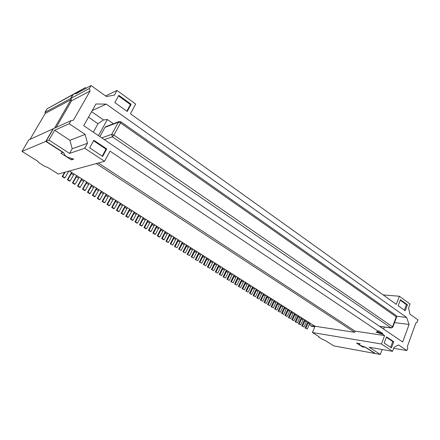 <?xml version="1.0" encoding="UTF-8"?>
<svg xmlns="http://www.w3.org/2000/svg" width="440" height="440" viewBox="0 0 440 440"><rect width="100%" height="100%" fill="white"/><g stroke="black" fill="none" stroke-linecap="round" stroke-linejoin="round"><path stroke-width="0.66" d="M365.728 347.358L362.505 346.918L356.543 343.09L360.162 343.712L359.266 344.625L359.651 343.624M381.452 343.992L384.61 335.577L355.118 331.133L354.662 332.31L314.991 326.249L312.422 332.547L381.452 343.992L392.563 351.318L369.127 347.215L380.32 354.459L375.452 353.562L365.932 347.43L360.701 345.554L359.266 344.625M312.422 332.547L319 336.65L318.736 337.101L322.333 339.339L324.797 340.263L333.845 345.906L374.99 353.48L365.679 347.479M56.155 127.43L71.55 100.793L90.063 91.042L89.386 88.484L91.069 85.542L106.398 96.525L114.367 95.134L116.985 90.442L135.685 104.071L130.416 113.746L396.319 304.359L399.361 296.247L383.141 294.916M399.361 296.247L410.014 304.007L408.584 307.874L409.86 314.072L418 319.908L417.142 322.278L415.921 322.905L407.407 346.352L407.776 348.111L406.89 350.543L393.674 348.304M362.505 346.918L362.747 346.286M380.32 354.459L382.173 349.503M392.563 351.318L394.042 347.298L398.53 344.927L406.89 350.543M382.817 333.597L382.586 334.219L376.151 332.151L378.29 331.337L378.527 330.709L382.817 333.597L377.135 331.771M314.77 326.793L311.597 326.304L310.596 325.677L309.738 323.834L310.035 323.114M314.952 326.343L310.596 325.677M245.817 291.049L248.155 292.132L245.817 291.049L248.952 284.499M246.538 291.12L249.557 284.884M251.169 285.901L248.155 292.132M298.469 323.889L300.685 324.913L298.469 323.889L301.307 317.598M299.228 324.005L301.978 318.021M303.424 318.934L300.685 324.913M249.508 293.348L251.834 294.426L249.508 293.348L252.615 286.82M250.228 293.425L253.231 287.205M254.832 288.216L251.834 294.426M260.414 300.152L262.719 301.219L260.414 300.152L263.461 293.673M261.146 300.24L264.088 294.069M265.65 295.059L262.719 301.219M295.13 321.805L297.352 322.834L295.13 321.805L297.985 315.497M295.889 321.921L298.65 315.92M300.108 316.839L297.352 322.834M288.376 317.598L290.62 318.632L288.376 317.598L291.275 311.256M289.135 317.702L291.929 311.668M293.409 312.604L290.62 318.632M281.534 313.33L283.789 314.369L281.534 313.33L284.466 306.955M282.282 313.429L285.12 307.362M286.616 308.308L283.789 314.369M301.785 325.958L303.996 326.981L301.785 325.958L304.607 319.682M302.55 326.079L305.277 320.106M306.713 321.013L303.996 326.981M242.099 288.734L244.448 289.817L242.099 288.734L245.256 282.166M242.82 288.8L245.861 282.546M247.484 283.575L244.448 289.817M291.764 319.709L293.997 320.738L291.764 319.709L294.641 313.385M292.523 319.82L295.3 313.803M296.769 314.727L293.997 320.738M238.359 286.396L240.713 287.485L238.359 286.396L241.532 279.812M239.074 286.462L242.132 280.192M243.766 281.226L240.713 287.485M278.075 311.168L280.341 312.219L278.075 311.168L281.028 304.777M278.822 311.273L281.677 305.184M283.184 306.141L280.341 312.219M253.165 295.636L255.492 296.709L253.165 295.636L256.256 289.118M253.897 295.713L256.878 289.509M258.462 290.516L255.492 296.709M276.249 301.757L273.367 307.863L271.084 306.812L273.367 307.863M271.084 306.812L274.076 300.382M271.827 306.906L274.714 300.79M256.801 297.902L259.116 298.969L256.801 297.902L259.875 291.407M257.532 297.985L260.497 291.797M262.07 292.793L259.116 298.969M284.966 315.469L287.216 316.509L284.966 315.469L287.881 309.111M285.72 315.574L288.536 309.524M290.026 310.464L287.216 316.509M274.593 308.995L276.865 310.046L274.593 308.995L277.563 302.588M275.336 309.095L278.207 302.995M279.725 303.958L276.865 310.046M263.995 302.39L266.294 303.452L263.995 302.39L267.025 295.928M264.732 302.478L267.658 296.324M269.209 297.308L266.294 303.452M305.08 328.009L307.28 329.027L305.08 328.009L307.885 321.756M305.844 328.136L308.555 322.179M309.986 323.081L307.28 329.027M267.553 304.607L269.841 305.663L267.553 304.607L270.562 298.166M268.29 304.7L271.2 298.562M272.74 299.541L269.841 305.663M409.09 324.456L406.599 317.411L106.276 104.109L95.937 103.994L83.71 125.642L402.672 342.001L409.09 324.456L394.521 322.614M384.346 327.041L383.587 329.054M406.599 317.411L396.632 316.256M404.393 310.151L406.423 304.678L400.235 300.19M407.435 304.772L405.224 310.745L398.178 305.695L400.422 299.684L407.435 304.772L406.423 304.678M386.364 337.277L392.761 341.567L390.627 347.336M393.767 341.726L391.479 347.908L384.197 343.079L386.518 336.864L393.767 341.726L392.761 341.567M318.918 336.595L318.736 337.101M314.991 326.249L69.366 170.984M84.739 148.247L87.5 143.303L85.118 134.42L69.207 123.734L54.654 130.251L48.967 140.091L69.548 153.406L84.739 148.247L104.522 161.298L58.3 174.031L47.553 167.332L44.869 166.452L38.83 162.69L37.796 161.244L22 151.393L28.738 139.937L53.086 128.832L45.799 141.422L62.887 152.427L60.896 153.131L71.368 159.857L73.717 159.121L67.705 157.223L65.175 155.601L63.542 152.565L46.068 141.306L53.361 128.706L70.956 120.681L73.387 120.219L90.063 91.042M81.873 89.529L47.014 108.845L44.968 112.321L45.265 113.405L30.025 139.348M96.278 163.57L354.662 332.31M355.118 331.133L98.324 163.009M98.445 135.636L107.371 119.537L113.399 123.739M99.864 136.598L104.984 127.347L118.388 122.194L111.727 134.343L101.75 137.88M105.776 126.682L104.984 127.347M207.394 267.086L209.825 268.207L207.394 267.086L210.749 260.353M208.082 267.119L211.31 260.711M213.043 261.805L209.825 268.207M224.78 269.225L221.623 275.572L219.225 274.466L221.623 275.572M219.225 274.466L222.508 267.79M219.918 274.511L223.086 268.153M230.791 281.677L233.162 282.777L230.791 281.677L234.009 275.055M231.495 281.732L234.597 275.429M236.258 276.48L233.162 282.777M216.986 264.297L213.785 270.683L211.371 269.566L213.785 270.683M211.371 269.566L214.698 262.851M212.058 269.605L215.264 263.208M232.458 274.076L229.345 280.39L226.963 279.29L229.345 280.39M226.963 279.29L230.203 272.652M227.667 279.345L230.791 273.02M234.586 284.048L236.951 285.142L234.586 284.048L237.787 277.442M235.301 284.108L238.381 277.822M240.026 278.861L236.951 285.142M199.359 262.075L201.806 263.203L199.359 262.075L202.763 255.305M200.035 262.103L203.313 255.651M205.073 256.768L201.806 263.203M228.635 271.662L225.5 277.992L223.108 276.887L225.5 277.992M223.108 276.887L226.369 270.226M223.806 276.936L226.952 270.595M215.309 272.024L217.718 273.136L215.309 272.024L218.62 265.331M216.002 272.063L219.191 265.689M220.897 266.767L217.718 273.136M203.396 264.589L205.832 265.716L203.396 264.589L206.773 257.84M204.072 264.622L207.328 258.192M209.072 259.292L205.832 265.716M127.226 111.458L114.818 102.564L118.839 95.332L131.153 104.269L127.226 111.458M102.619 156.448L89.656 147.857L93.858 140.288L106.733 148.935L102.619 156.448M378.29 331.337L110.044 151.156L104.522 161.298M384.61 335.577L382.586 334.219M69.207 123.734L70.956 120.681M165.952 241.236L167.833 242.413L168.476 242.402L165.952 241.236L169.554 234.316M166.59 241.23L170.055 234.63M171.93 235.818L168.476 242.402M184.597 243.826L181.22 250.355L178.722 249.205L181.22 250.355M178.722 249.205L182.248 242.341M179.377 249.205L182.771 242.666M191.202 256.988L193.666 258.126L191.202 256.988L194.651 250.179M191.868 257.004L195.19 250.52M196.977 251.647L193.666 258.126M176.187 238.507L172.755 245.075L170.242 243.914L172.755 245.075M170.242 243.914L173.816 237.012M170.885 243.909L174.328 237.331M192.88 249.062L189.547 255.558L187.072 254.414L189.547 255.558M187.072 254.414L190.548 247.583M187.737 254.424L191.081 247.924M195.294 259.54L197.753 260.673L195.294 259.54L198.721 252.753M195.965 259.562L199.265 253.094M201.042 254.216L197.753 260.673M157.267 235.823L159.181 237.012L159.814 236.995L157.899 235.802L157.267 235.823L160.924 228.861M157.899 235.802L161.414 229.169M163.317 230.373L159.814 236.995M188.755 246.45L185.399 252.967L182.913 251.818L185.399 252.967M182.913 251.818L186.412 244.97M183.573 251.829L186.94 245.306M174.499 246.571L177.001 247.726L174.499 246.571L178.052 239.685M175.148 246.571L178.563 240.009M180.406 241.175L177.001 247.726M161.629 238.541L163.526 239.723L164.159 239.712L162.261 238.524L161.629 238.541L165.253 231.6M162.261 238.524L165.754 231.913M167.64 233.107L164.159 239.712M86.207 88.187L85.382 87.599L73.112 94.595L70.906 98.401L71.55 100.793M116.985 90.442L105.606 95.959M54.654 130.251L69.916 140.294L72.199 148.704L69.548 153.406M45.799 141.422L22 151.393M48.967 140.091L46.068 141.306M45.265 113.405L70.934 99.754L54.483 128.194M70.934 99.754L70.614 98.56L72.82 94.754L81.868 89.524M44.968 112.321L70.614 98.56M47.014 108.845L72.82 94.754M87.5 143.303L72.199 148.704M85.118 134.42L69.916 140.294M91.069 85.542L75.642 93.929L76.246 92.879L73.112 94.595M89.386 88.484L70.906 98.401M85.382 87.599L76.246 92.879M106.276 104.109L92.246 110.528M91.608 111.656L103.51 119.928L107.371 119.537M88.49 117.189L98.005 123.734L103.51 119.928M98.005 123.734L93.308 132.154M126.819 111.166L130.422 104.583L118.498 95.937M130.422 104.583L131.153 104.269M106.733 148.935L106.035 149.155L102.196 156.167M93.583 140.795L106.035 149.155M71.368 159.857L72.116 158.521M102.135 201.432L104.242 202.747L104.803 202.67L102.696 201.35L102.135 201.432L106.134 194.227M102.696 201.35L106.535 194.48M108.63 195.806L104.803 202.67M72.446 182.919L74.663 184.299L75.185 184.184L72.969 182.798L72.446 182.919L76.642 175.582M72.969 182.798L76.989 175.802M79.195 177.199L75.185 184.184M87.478 192.291L89.639 193.639L90.184 193.545L88.022 192.192L87.478 192.291L91.575 185.02M88.022 192.192L91.949 185.257M94.1 186.621L90.184 193.545M106.937 204.43L109.026 205.733L109.599 205.662L107.503 204.353L106.937 204.43L110.908 197.241M107.503 204.353L111.314 197.5M113.394 198.814L109.599 205.662M139.486 224.73L141.455 225.962L142.065 225.924L140.091 224.691L139.486 224.73L143.248 217.685M140.091 224.691L143.71 217.976M145.673 219.219L142.065 225.924M116.43 210.347L118.481 211.629L119.064 211.569L117.007 210.281L116.43 210.347L120.335 203.203M117.007 210.281L120.764 203.472M122.809 204.765L119.064 211.569M92.406 195.365L94.545 196.702L95.095 196.609L92.95 195.272L92.406 195.365L96.465 188.117M92.95 195.272L96.85 188.359M98.984 189.706L95.095 196.609M130.372 219.049L132.38 220.297L132.979 220.253L130.972 218.999L130.372 219.049L134.195 211.965M130.972 218.999L134.64 212.245M136.637 213.51L132.979 220.253M127.457 207.702L123.739 214.484L121.699 213.213L121.116 213.274L123.151 214.544L123.739 214.484M121.116 213.274L124.993 206.146M121.699 213.213L125.428 206.421M150.139 222.041L146.559 228.723L144.595 227.502L143.985 227.535L145.943 228.756L146.559 228.723M143.985 227.535L147.719 220.512M144.595 227.502L148.187 220.809M64.587 172.298L62.211 176.534L64.466 177.941L64.977 177.81L62.717 176.402L62.211 176.534M62.717 176.402L65.098 172.161M68.745 171.155L64.977 177.81M134.948 221.898L136.934 223.141L137.538 223.097L135.548 221.854L134.948 221.898L138.738 214.836M135.548 221.854L139.194 215.122M141.174 216.376L137.538 223.097M97.29 198.413L99.413 199.738L99.974 199.65L97.845 198.325L97.29 198.413L101.321 191.186M97.845 198.325L101.712 191.433M103.829 192.77L99.974 199.65M125.763 216.172L127.787 217.431L128.381 217.382L126.352 216.117L125.763 216.172L129.613 209.066M126.352 216.117L130.053 209.347M132.066 210.617L128.381 217.382M82.511 189.195L84.689 190.553L85.228 190.448L83.045 189.09L82.511 189.195L86.636 181.902M83.045 189.09L87.005 182.132M89.172 183.502L85.228 190.448M67.353 179.74L69.586 181.137L70.103 181.011L67.865 179.614L67.353 179.74L71.577 172.381M67.865 179.614L71.918 172.596M74.14 174.004L70.103 181.011M148.445 230.318L150.387 231.534L151.008 231.506L149.066 230.291L148.445 230.318L152.157 223.316M149.066 230.291L152.631 223.619M154.566 224.84L151.008 231.506M84.205 180.362L80.229 187.33L78.029 185.955L77.501 186.071L79.701 187.44L80.229 187.33M77.501 186.071L81.659 178.756M78.029 185.955L82.016 178.981M152.878 233.085L154.803 234.284L155.43 234.262L153.5 233.057L152.878 233.085L156.558 226.1M153.5 233.057L157.041 226.402M158.956 227.618L155.43 234.262M111.705 207.399L113.773 208.692L114.351 208.626L112.277 207.334L111.705 207.399L115.643 200.233M112.277 207.334L116.056 200.497M118.118 201.801L114.351 208.626M250.569 286.715L248.958 285.698M302.847 319.699L301.4 318.786M254.232 289.025L252.632 288.019M265.062 295.856L263.494 294.872M299.53 317.609L298.073 316.685M292.831 313.379L291.352 312.444M286.033 309.089L284.532 308.143M306.141 321.777L304.706 320.87M246.879 284.389L245.256 283.366M296.192 315.502L294.723 314.573M243.166 282.04L241.532 281.012M282.601 306.922L281.089 305.971M257.868 291.319L256.278 290.318M275.66 302.544L274.126 301.576M261.476 293.596L259.903 292.6M289.443 311.24L287.952 310.305M279.142 304.739L277.618 303.782M268.62 298.1L267.064 297.121M309.414 323.84L307.984 322.938M272.151 300.333L270.606 299.36M379.533 326.304L391.067 327.877L392.535 326.783L392.832 327.151L396.594 317.059L396.05 315.447L120.857 121.759M396.05 315.447L396.303 316.679L392.535 326.783L113.9 135.102L112.382 136.835L391.067 327.877L392.832 327.151M120.637 121.748L119.086 121.55L120.824 121.737L120.555 122.936L396.594 317.059M212.427 262.647L210.694 261.553M224.169 270.055L222.475 268.989M235.648 277.299L233.992 276.254M216.37 265.139L214.649 264.05M231.853 274.906L230.181 273.851M239.421 279.68L237.776 278.641M204.452 257.615L202.691 256.504M228.025 272.492L226.341 271.425M220.286 267.608L218.576 266.53M208.456 260.145L206.707 259.039M105.661 126.726L119.086 121.55L118.388 122.194L120.555 122.936L113.9 135.102L111.727 134.343L112.382 136.835L104.319 139.618M171.292 236.698L169.416 235.516M183.97 244.695L182.138 243.54M196.35 252.505L194.563 251.378M175.549 239.382L173.69 238.211M192.253 249.92L190.454 248.787M200.415 255.074L198.644 253.952M162.673 231.259L160.771 230.06M188.128 247.319L186.313 246.174M179.773 242.049L177.931 240.884M167.002 233.987L165.11 232.799M107.965 196.74L105.87 195.421M78.518 178.162L76.312 176.77M93.429 187.566L91.278 186.214M112.734 199.749L110.655 198.435M145.024 220.121L143.061 218.884M122.15 205.689L120.104 204.397M98.313 190.652L96.184 189.305M135.988 214.418L133.991 213.158M126.797 208.626L124.768 207.345M149.49 222.943L147.543 221.711M68.365 171.754L67.821 171.413M140.525 217.283L138.545 216.035M103.158 193.71L101.046 192.374M131.412 211.536L129.399 210.265M88.501 184.459L86.328 183.09M73.463 174.972L71.236 173.569M153.918 225.737L151.987 224.516M83.529 181.324L81.34 179.944M158.318 228.509L156.398 227.299M117.458 202.73L115.396 201.432M379.676 326.403L391.341 327.993"/></g></svg>
